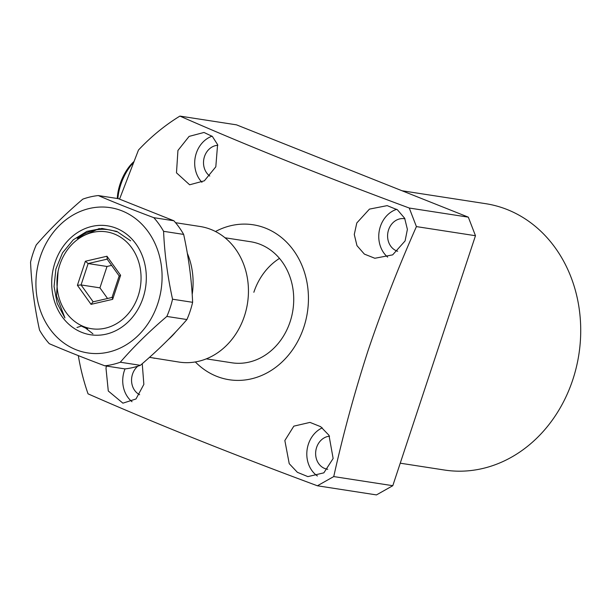 <?xml version="1.0" encoding="UTF-8"?>
<svg xmlns="http://www.w3.org/2000/svg" width="611" height="611" viewBox="0 0 611 611"><rect width="100%" height="100%" fill="white"/><g stroke="black" fill="none" stroke-linecap="round" stroke-linejoin="round"><path stroke-width="0.92" d="M206.319 358.856L231.806 362.789A61.253 52.34 -81.2 0 0 290.118 321.753A61.253 52.34 -81.2 0 0 250.51 241.719L225.024 237.778M215.813 166.811L204.357 180.818L189.631 184.789L176.48 172.829L177.938 150.459L189.097 136.398L203.99 132.465L212.345 136.421L217.592 144.601L215.813 166.811M405.093 240.925L392.652 254.871L374.841 258.27L364.37 254.1L356.961 245.637L354.273 234.479L356.801 222.962L369.449 209.115L387.168 205.632L397.425 209.794L404.658 218.242L407.392 229.362L405.093 240.925M195.337 361.949A78.407 66.996 -81.2 0 0 303.827 327.213A78.407 66.996 -81.2 0 0 288.285 243.926A78.407 66.996 -81.2 0 0 215.492 231.516M78.315 355.617A215.614 184.232 -81.2 0 0 88.045 393.843C153.605 422.728 230.064 453.377 317.399 485.783L333.743 476.572C343.115 434.352 354.563 392.331 368.097 350.508C382.219 308.731 398.319 267.427 416.412 226.597L409.255 208.03C321.921 175.624 245.469 144.975 179.901 116.09A215.614 184.232 -81.2 0 0 138.476 150.039L119.55 199.11M404.933 218.799A16.657 14.236 -81.2 0 0 404.429 218.715A16.657 14.236 -81.2 0 0 388.565 229.873A16.657 14.236 -81.2 0 0 397.662 251.258M329.543 436.185A16.657 14.236 -81.2 0 0 316.613 447.443A16.657 14.236 -81.2 0 0 327.381 469.217A16.657 14.236 -81.2 0 0 327.74 469.263M137.773 366.203A16.657 14.236 -81.2 0 0 132.534 374.138A16.657 14.236 -81.2 0 0 139.636 394.721M217.814 145.281A16.657 14.236 -81.2 0 0 204.486 156.569A16.657 14.236 -81.2 0 0 209.772 176.037M402.007 190.754L485.661 203.677A134.756 115.143 98.8 0 1 572.782 379.752A134.756 115.143 98.8 0 1 444.502 470.035L400.243 463.191M212.078 136.184A26.953 23.027 -81.2 0 0 196.268 153.292A26.953 23.027 -81.2 0 0 201.958 182.292M396.722 209.306A26.953 23.027 -81.2 0 0 380.34 226.597A26.953 23.027 -81.2 0 0 387.649 257.116M142.248 363.705L143.852 384.38L136.001 398.968L122.91 403.168L108.284 391.002L105.978 368.028L106.505 366.065M125.034 368.891A26.953 23.027 -81.2 0 0 124.308 370.862A26.953 23.027 -81.2 0 0 132.007 401.702M333.14 458.494L323.845 472.845L307.883 476.618L297.389 472.318L289.224 463.673L284.848 440.531L293.83 426.15L309.991 422.4L320.676 426.684L328.978 435.276L333.14 458.494M322.264 427.853A26.953 23.027 -81.2 0 0 308.387 444.174A26.953 23.027 -81.2 0 0 317.407 476.007M317.399 485.783L376.46 494.91L392.797 485.699L475.473 235.724L468.316 217.157L236.503 124.843L179.901 116.09M333.743 476.572L392.797 485.699M416.412 226.597L475.473 235.724M409.255 208.03L468.316 217.157M253.848 292.279A61.253 52.34 98.8 0 1 279.494 258.4M133.481 162.587A34.3 17.49 111.7 0 0 120.757 184.69A34.3 17.49 111.7 0 0 117.877 198.59M133.847 161.663A31.848 16.237 111.7 0 0 120.054 184.11A31.848 16.237 111.7 0 0 117.297 198.499M76.955 327.519L81.538 325.969L83.699 326.58A49.002 41.869 98.8 0 1 59.84 264.693A49.002 41.869 98.8 0 1 114.318 233.998A49.002 41.869 98.8 0 1 138.178 295.892A49.002 41.869 98.8 0 1 83.699 326.58L92.903 333.797M116.472 231.745C102.77 226.964 89.695 229.186 77.246 238.405L99.272 228.537M84.371 327.366L84.96 327.16M84.883 327.122L84.112 327.244M93.17 301.826L81.064 284.94L77.406 285.299L91.054 304.347L92.933 301.88L112.019 297.458M91.054 304.347L112.653 299.337L112.401 297.412M107.154 259.148L88.137 263.555L107.009 266.472L99.937 287.85L81.064 284.94L88.137 263.555L85.364 261.248L77.406 285.299M107.337 259.102L106.963 256.238L85.364 261.248M119.176 275.92L111.966 297.618M119.466 276.035L120.611 275.286L106.963 256.238M99.937 287.85L107.559 298.489M111.63 265.395L107.009 266.472M149.489 357.343L179.107 362.086A68.608 58.618 -81.2 0 0 246.477 308.677A68.608 58.618 -81.2 0 0 209.245 228.812A68.608 58.618 -81.2 0 0 200.057 226.49L175.556 222.702M187.34 253.313A68.608 58.618 98.8 0 1 192.19 294.494M175.724 331.903A68.608 58.618 98.8 0 1 168.3 339.563M154.636 358.306L152.307 357.779M130.624 240.81L116.861 231.432L102.022 228.453L86.93 231.355L73.282 239.795L62.528 252.832L55.899 269.008L54.066 286.467L57.197 303.384L64.934 317.919L56.502 296.03L58.091 271.307M81.24 325.93A50.232 42.915 -81.2 0 0 85.83 328.13A50.232 42.915 -81.2 0 0 87.564 328.771M81.782 332.369A55.127 47.108 98.8 0 1 54.944 262.745A55.127 47.108 98.8 0 1 116.235 228.216A55.127 47.108 98.8 0 1 143.073 297.84A55.127 47.108 98.8 0 1 81.782 332.369M157.76 303.69A73.503 62.803 -81.2 0 0 121.971 210.856A73.503 62.803 -81.2 0 0 40.257 256.895A73.503 62.803 -81.2 0 0 76.047 349.729A73.503 62.803 -81.2 0 0 157.76 303.69M170.087 307.982A85.754 73.274 -81.2 0 0 172.546 299.207C167.544 276.264 164.55 253.634 163.58 231.317A85.754 73.274 -81.2 0 0 153.812 217.676C133.282 209.993 114.769 202.623 98.279 195.558A85.754 73.274 -81.2 0 0 82.806 199.148C65.27 214.094 49.751 229.354 36.248 244.927A85.754 73.274 -81.2 0 0 33.009 253.389A85.754 73.274 -81.2 0 0 30.55 262.157C31.52 284.474 34.506 307.112 39.516 330.055A85.754 73.274 -81.2 0 0 49.292 343.695C65.782 350.752 84.287 358.122 104.817 365.806A85.754 73.274 -81.2 0 0 120.291 362.224C133.794 346.651 149.313 331.391 166.849 316.437A85.754 73.274 -81.2 0 0 170.087 307.982M98.279 195.558L118.358 198.659L173.883 220.777A85.754 73.274 98.8 0 1 183.659 234.418C188.669 257.361 191.655 279.991 192.625 302.315A85.754 73.274 98.8 0 1 186.928 319.545C173.425 335.111 157.905 350.378 140.37 365.325A85.754 73.274 98.8 0 1 124.896 368.907L104.817 365.806M173.883 220.777L153.812 217.676M163.58 231.317L183.659 234.418M192.625 302.315L172.546 299.207M166.849 316.437L186.928 319.545M140.37 365.325L120.291 362.224M112.653 299.337L120.611 275.286M119.153 275.889L106.933 258.843"/></g></svg>

